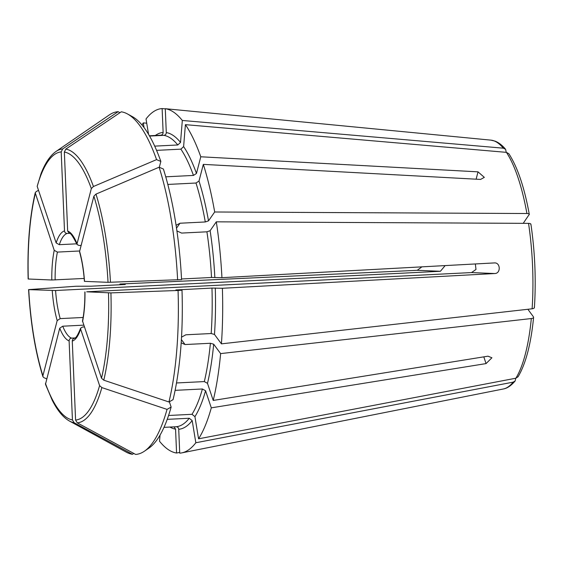 <?xml version="1.0" encoding="UTF-8"?>
<svg xmlns="http://www.w3.org/2000/svg" width="563" height="563" viewBox="0 0 563 563"><rect width="100%" height="100%" fill="white"/><g stroke="black" fill="none" stroke-linecap="round" stroke-linejoin="round"><path stroke-width="0.84" d="M527.869 309.277L533.442 316.828C533.914 317.687 533.203 318.257 531.317 318.545L220.626 353.599A172.517 51.106 87.1 0 1 213.215 400.441L487.98 356.182L491.907 357.772L486.059 363.592L483.807 356.858M175.1 390.349L202.406 388.984L205.572 390.757L211.301 407.844L486.059 363.592M211.301 407.844A172.517 51.106 87.1 0 1 198.57 438.816L194.932 416.648L191.997 414.312L168.576 415.487M533.442 316.828L533.604 317.349C530.979 343.909 525.814 363.691 518.115 376.703L515.877 378.209L198.57 438.816M175.923 289.938L182.004 290.198L178.063 290.473L110.918 292.894L86.716 291.803L471.548 272.569L475.988 269.466L475.341 263.956M176.036 289.952L211.962 288.08L222.385 288.284L494.729 273.534C501.021 273.541 500.542 262.245 494.286 262.928L494.708 262.928M220.626 353.599L213.68 344.197L210.379 343.275L185.058 344.542L181.209 342.846M181.518 337.16L185.853 334.795L211.174 333.528L214.475 334.45L221.421 343.852A172.517 51.106 87.1 0 0 222.385 288.284M165.74 176.817L193.454 175.431L196.466 173.453L200.78 156.781L478.022 171.842L484.328 177.373L480.57 179.428L203.32 164.375A172.517 51.106 87.1 0 1 214.686 211.991L208.514 220.851L205.291 221.963L179.977 223.23L176.522 228.184M156.57 150.363L180.885 149.153A145.972 43.245 87.1 0 1 193.454 175.431M154.705 146.127L177.795 144.972L180.526 142.411L182.321 120.468L503.329 148.182L505.602 149.322L506.243 152.341M149.575 136.063L163.868 135.345C165.395 135.113 166.205 134.184 166.289 132.572L165.283 108.701A172.517 51.106 87.1 0 1 182.321 120.468M119.975 112.691L118.124 111.685L62.655 148.949A137.154 40.635 87.1 0 0 55.969 151.496C50.093 155.655 45.082 163.122 40.944 173.883L37.186 186.346L56.145 242.906L59.319 244.687L76.793 243.814M77.054 243.772A55.322 16.39 -92.9 0 0 67.659 231.041L64.351 152.031L65.815 149.082L121.277 111.812A171.595 50.832 87.1 0 1 127.548 113.986A171.595 50.832 87.1 0 1 156.563 159.625L93.437 186.508L91.333 188.591L77.054 243.772L77.096 244.553L79.109 245.51L81.142 245.405M127.548 113.986L132.34 116.611A168.689 49.973 87.1 0 1 160.842 161.412L159.322 167.302M160.842 161.412L156.563 159.625M176.479 382.967L204.32 381.58L207.487 383.354L213.215 400.441M182.004 290.198A168.689 49.973 87.1 0 1 173.059 399.667L168.949 401.982L103.782 380.187L101.509 378.209L82.494 320.917C84.183 312.549 84.964 302.894 84.851 291.944M146.718 123.191L143.276 122.896L144.044 127.555M179.688 452.399L176.571 453.018A172.517 51.106 87.1 0 1 159.533 441.251L160.033 435.115M133.783 453.426L132.481 454.299L74.133 422.722L72.43 419.928L69.115 340.918C69.2 339.292 70.009 338.363 71.536 338.131L74.956 337.955M174.08 426.853L175.565 429.147L176.571 453.018M46.623 378.822L43.963 377.703L42.915 376.647L42.901 375.781L57.18 320.6L60.192 318.609L83.134 317.469M523.224 223.335L529.29 214.355C524.413 187.514 517.608 167.317 508.875 153.762L506.411 152.355L185.403 124.648A172.517 51.106 87.1 0 1 200.78 156.781M529.164 214.813C529.565 214.024 528.819 213.588 526.919 213.518L214.686 211.991M62.655 148.949L61.198 151.904L64.506 230.914C64.724 232.519 65.604 233.364 67.152 233.448L69.15 233.349M165.29 108.87L162.13 108.568L163.129 132.439C163.052 134.05 162.243 134.979 160.708 135.219L160.786 135.211M149.42 135.782L160.708 135.219M67.659 231.041L69.333 233.427C70.298 232.512 72.887 236.221 77.096 244.56M82.55 321.649A55.322 16.39 -92.9 0 0 84.971 291.965L84.858 291.944M144.395 451.216A171.595 50.832 87.1 0 0 167.035 409.385L171.138 407.07A168.689 49.973 87.1 0 1 148.906 448.127L144.395 451.216A171.595 50.832 87.1 0 1 135.641 454.432L77.286 422.855L75.583 420.061L72.275 341.051C72.353 339.426 73.162 338.497 74.689 338.257M167.035 409.385L101.868 387.59L99.595 385.613L80.629 329.059L80.615 328.18L82.522 327.026L84.316 326.934M163.988 427.352L176.078 426.747C177.619 426.831 178.506 427.676 178.724 429.273L179.724 453.145A172.517 51.106 87.1 0 0 181.75 452.884A172.517 51.106 87.1 0 0 195.833 442.75L192.187 420.589L189.252 418.253A145.972 43.245 87.1 0 1 176.078 426.747M167.225 419.351L189.252 418.253M132.481 454.299A171.595 50.832 87.1 0 1 126.218 452.124L69.439 421.033C63.176 417.479 57.447 410.554 52.253 400.258L45.476 384.304M178.063 290.473A171.595 50.832 87.1 0 1 168.949 401.982M515.785 378.23L515.145 380.968L513.132 382.15L195.833 442.75M159.927 436.431L159.16 436.571M79.601 251.365L79.601 252.034C82.001 260.599 83.605 270.367 84.408 281.345L84.527 281.359A55.322 16.39 -92.9 0 0 79.601 251.365L93.88 196.184A134.283 39.783 87.1 0 1 108.033 282.33L84.527 281.359M119.954 284.751A172.517 51.106 87.1 0 1 119.912 284.034L417.218 270.317L421.919 266.848M142.01 124.986A172.517 51.106 87.1 0 1 143.276 122.896M148.541 134.29L146.021 118.962A172.517 51.106 87.1 0 1 162.13 108.568M503.329 148.182A124.69 36.94 87.1 0 0 490.915 140.138L165.283 108.701M185.403 124.648L183.615 146.584L180.885 149.153M530.782 224.665C531.183 223.87 530.437 223.434 528.537 223.363L216.305 221.836A172.517 51.106 87.1 0 1 221.935 277.679L494.286 262.928M534.238 307.081C534.709 307.94 533.998 308.51 532.112 308.798L221.421 343.852M181.525 278.981L211.519 277.482L221.935 277.679M216.305 221.836L210.126 230.696L206.91 231.808A145.972 43.245 87.1 0 1 211.519 277.482M445.157 265.588L440.407 271.282L55.575 290.508A52.669 15.602 -92.9 0 0 60.192 318.609M28.593 289.607L76.139 286.243L91.093 286.194L125.275 284.491L119.912 284.034M45.476 384.29L59.72 328.187L62.732 326.202L83.718 325.154M167.816 184.432L195.994 183.024L199.006 181.047L203.32 164.375M171.138 407.07L169.357 401.757M93.88 196.184L95.984 194.101L159.111 167.218L163.39 169.006A168.689 49.973 87.1 0 1 181.56 279.593L108.033 282.33M206.91 231.808L181.596 233.075L176.916 230.921M176.444 225.094L179.977 223.23M38.509 190.294L36.166 191.617L35.223 192.799C29.607 217.227 27.249 245.954 28.15 279.002L51.803 280.001L84.183 278.453M42.901 375.781A134.283 39.783 87.1 0 1 28.748 289.628L55.575 290.508M35.223 192.799L54.231 250.31L57.405 252.09L79.7 250.978M55.969 151.496L109.363 114.901A171.595 50.832 87.1 0 1 118.124 111.685M159.111 167.218A171.595 50.832 87.1 0 1 177.619 279.867M531.317 318.545A124.69 36.94 87.1 0 1 515.877 378.209M494.729 273.534L471.548 272.569M185.058 344.542L181.377 339.552M163.868 135.345A145.972 43.245 87.1 0 1 177.795 144.972M65.815 149.082A137.154 40.635 87.1 0 1 93.437 186.508M478.022 171.842L476.122 179.189M101.868 387.59A137.154 40.635 87.1 0 1 77.286 422.855M202.406 388.984A145.972 43.245 87.1 0 1 191.997 414.312M513.132 382.15A124.69 36.94 87.1 0 1 503.35 388.977L181.75 452.884M72.275 341.051A55.322 16.39 -92.9 0 0 80.629 329.059M166.289 132.572A148.625 44.034 87.1 0 1 180.526 142.411M506.411 152.355A124.69 36.94 87.1 0 1 526.919 213.518M183.615 146.584A148.625 44.034 87.1 0 1 196.466 173.453M528.537 223.363A124.69 36.94 87.1 0 1 532.112 308.798M210.126 230.696A148.625 44.034 87.1 0 1 214.834 277.383M155.36 135.486A148.625 44.034 87.1 0 1 163.129 132.439M417.218 270.317L440.407 271.282M59.72 328.187A55.322 16.39 -92.9 0 0 69.115 340.918M62.732 326.202A52.669 15.602 -92.9 0 0 71.536 338.131M205.572 390.757A148.625 44.034 87.1 0 1 194.932 416.648M215.284 287.989A148.625 44.034 87.1 0 1 214.475 334.45M211.962 288.08A145.972 43.245 87.1 0 1 211.174 333.528M199.006 181.047A148.625 44.034 87.1 0 1 208.514 220.851M195.994 183.024A145.972 43.245 87.1 0 1 205.291 221.963M175.565 429.147A148.625 44.034 87.1 0 1 169.927 427.057M192.187 420.589A148.625 44.034 87.1 0 1 178.724 429.273M213.68 344.197A148.625 44.034 87.1 0 1 207.487 383.354M210.379 343.275A145.972 43.245 87.1 0 1 204.32 381.58M64.506 230.914A55.322 16.39 -92.9 0 0 56.145 242.906M67.152 233.448A52.669 15.602 -92.9 0 0 59.319 244.687M57.405 252.09A52.669 15.602 -92.9 0 0 55.132 279.91M64.351 152.031A134.283 39.783 87.1 0 1 91.333 188.591M37.186 186.346A134.283 39.783 87.1 0 1 61.198 151.904M54.231 250.31A55.322 16.39 -92.9 0 0 51.803 280.001M28.298 279.023A134.283 39.783 87.1 0 1 35.272 193.749M52.246 290.607A55.322 16.39 -92.9 0 0 57.18 320.6M72.43 419.928A134.283 39.783 87.1 0 1 45.441 383.368M74.133 422.722A137.154 40.635 87.1 0 1 69.439 421.033M99.595 385.613A134.283 39.783 87.1 0 1 75.583 420.061M108.476 292.936A134.283 39.783 87.1 0 1 101.509 378.209M110.918 292.894A137.154 40.635 87.1 0 1 103.782 380.187M95.984 194.101A137.154 40.635 87.1 0 1 110.468 282.288M515.145 380.968C509.635 387.527 505.187 388.688 503.35 388.977M80.615 328.18C77.877 335.147 75.709 338.539 74.112 338.363M490.915 140.138L495.095 141.144C498.853 142.629 502.351 145.36 505.602 149.322M530.916 224.215C534.991 252.118 536.159 279.91 534.407 307.588M42.908 376.647C35.237 351.706 30.472 322.698 28.593 289.614"/></g></svg>
